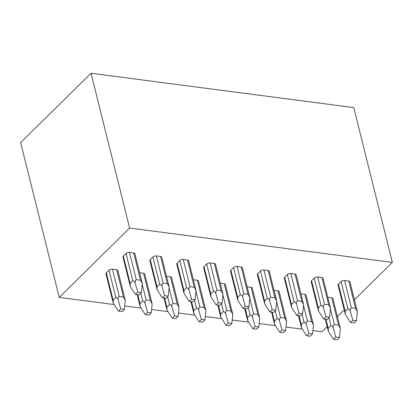<?xml version="1.0" encoding="UTF-8"?>
<svg xmlns="http://www.w3.org/2000/svg" width="413" height="413" viewBox="0 0 413 413"><rect width="100%" height="100%" fill="white"/><g stroke="black" fill="none" stroke-linecap="round" stroke-linejoin="round"><path stroke-width="0.62" d="M59.245 297.396L129.641 228.048L392.35 262.405L353.755 107.607L91.046 73.251L20.65 142.599L59.245 297.396L113.9 304.541M129.641 228.048L91.046 73.251M124.695 305.956L140.787 308.057M151.581 309.471L167.673 311.572M178.468 312.987L194.554 315.088M205.349 316.503L221.44 318.604M232.235 320.018L248.327 322.119M259.121 323.534L275.213 325.635M286.008 327.05L302.094 329.151M312.889 330.565L321.954 331.747L327.179 326.6M392.35 262.405L354.421 299.766M344.21 309.827L337.395 316.539M130.302 286.385L122.971 257A2.566 1.234 -14 0 1 123.342 256.101L126.027 253.458A2.566 1.234 -14 0 1 129.481 252.415L133.719 252.968A2.566 1.234 -14 0 1 134.865 253.67L142.309 283.581L140.513 280.22L136.28 279.668C135.505 280.143 135.103 281.129 135.082 282.637C134.339 281.361 133.585 280.721 132.821 280.711L130.136 283.354L130.296 286.385L135.49 294.376L139.093 294.846L141.37 292.6L137.772 292.13L135.49 294.376M139.62 272.745L143.574 273.261A2.566 1.234 -14 0 1 144.72 273.964L152.165 303.875L150.368 300.514L146.135 299.962C145.361 300.432 144.958 301.423 144.937 302.925C144.194 301.65 143.445 301.01 142.676 301.005L139.992 303.648L140.157 306.673L145.35 314.665L148.948 315.14L151.225 312.894L147.627 312.424L145.35 314.665M157.183 289.9L149.857 260.515A2.566 1.234 -14 0 1 150.229 259.617L152.908 256.974A2.566 1.234 -14 0 1 156.367 255.931L160.6 256.483A2.566 1.234 -14 0 1 161.751 257.185L169.191 287.097L167.399 283.736L163.161 283.184C162.386 283.659 161.989 284.645 161.963 286.152C161.225 284.877 160.471 284.237 159.707 284.227L157.023 286.87L157.183 289.9L162.376 297.892L165.974 298.362L168.256 296.116L164.658 295.646L162.376 297.892M166.506 276.261L170.455 276.777A2.566 1.234 -14 0 1 171.607 277.479L179.051 307.391L177.254 304.03L173.016 303.478C172.242 303.947 171.844 304.939 171.823 306.441C171.08 305.166 170.326 304.526 169.562 304.52L166.878 307.164L167.038 310.189L172.231 318.18L175.83 318.655L178.111 316.41L174.513 315.94L172.231 318.18M184.069 293.416L176.743 264.031A2.566 1.234 -14 0 1 177.115 263.133L179.794 260.489A2.566 1.234 -14 0 1 183.253 259.447L187.487 259.999A2.566 1.234 -14 0 1 188.633 260.701L196.077 290.613L194.28 287.252L190.047 286.699C189.273 287.174 188.875 288.16 188.849 289.668C188.111 288.393 187.357 287.753 186.588 287.742L183.909 290.385L184.069 293.416L189.262 301.407L192.861 301.877L195.137 299.631L191.539 299.162L189.262 301.407M193.387 279.777L197.342 280.293A2.566 1.234 -14 0 1 198.488 280.995L205.813 310.38M210.955 296.932L203.624 267.547A2.566 1.234 -14 0 1 203.996 266.648L206.681 264.005A2.566 1.234 -14 0 1 210.14 262.962L214.373 263.515A2.566 1.234 -14 0 1 215.519 264.217L222.963 294.128L221.167 290.767L216.933 290.215C216.159 290.69 215.756 291.676 215.736 293.184C214.997 291.908 214.244 291.268 213.475 291.258L210.795 293.901L210.955 296.932L216.149 304.923L219.747 305.393L222.024 303.147L218.425 302.677L216.149 304.923M220.274 283.292L224.228 283.808A2.566 1.234 -14 0 1 225.374 284.511L232.818 314.422L231.022 311.061L226.789 310.509C226.014 310.979 225.612 311.97 225.591 313.472C224.853 312.202 224.099 311.557 223.33 311.552L220.65 314.195L220.81 317.22L226.004 325.217L229.602 325.687L231.879 323.441L228.281 322.971L226.004 325.217M237.836 300.447L230.511 271.062A2.566 1.234 -14 0 1 230.882 270.164L233.567 267.521A2.566 1.234 -14 0 1 237.021 266.478L241.254 267.03A2.566 1.234 -14 0 1 242.405 267.732L249.85 297.644L248.053 294.283L243.82 293.731C243.04 294.206 242.643 295.192 242.622 296.699C241.879 295.424 241.125 294.784 240.361 294.774L237.676 297.417L237.836 300.447L243.03 308.439L246.628 308.909L248.91 306.663L245.312 306.193L243.03 308.439M247.16 286.808L251.109 287.324A2.566 1.234 -14 0 1 252.26 288.026L259.705 317.938L257.908 314.577L253.675 314.025C252.895 314.494 252.498 315.486 252.477 316.988C251.734 315.718 250.98 315.073 250.216 315.067L247.532 317.711L247.692 320.736L252.885 328.733L256.483 329.202L258.765 326.957L255.167 326.487L252.885 328.733M264.723 303.963L257.397 274.578A2.566 1.234 -14 0 1 257.769 273.68L260.448 271.036A2.566 1.234 -14 0 1 263.907 269.994L268.14 270.546A2.566 1.234 -14 0 1 269.286 271.248L276.731 301.16L274.934 297.799L270.701 297.246C269.926 297.721 269.529 298.707 269.503 300.215C268.765 298.94 268.011 298.3 267.242 298.289L264.563 300.932L264.723 303.963L269.916 311.954L273.514 312.424L275.796 310.178L272.198 309.709L269.916 311.954M274.046 290.324L277.995 290.84A2.566 1.234 -14 0 1 279.142 291.542L286.586 321.453L284.789 318.093L280.556 317.54C279.782 318.01 279.384 319.001 279.358 320.509C278.62 319.234 277.866 318.588 277.097 318.583L274.418 321.226L274.578 324.251L279.771 332.248L283.37 332.718L285.651 330.472L282.053 330.002L279.771 332.248M291.609 307.478L284.283 278.094A2.566 1.234 -14 0 1 284.65 277.195L287.334 274.552A2.566 1.234 -14 0 1 290.793 273.509L295.027 274.062A2.566 1.234 -14 0 1 296.173 274.764L303.617 304.675L301.82 301.314L297.587 300.762C296.813 301.237 296.41 302.223 296.389 303.731C295.651 302.455 294.897 301.815 294.128 301.805L291.449 304.448L291.609 307.478L296.802 315.47L300.401 315.94L302.677 313.694L299.079 313.224L296.802 315.47M300.927 293.839L304.882 294.355A2.566 1.234 -14 0 1 306.028 295.058L313.472 324.969L311.676 321.608L307.442 321.056C306.668 321.526 306.27 322.517 306.245 324.024C305.506 322.749 304.753 322.104 303.983 322.099L301.304 324.742L301.464 327.772L306.658 335.764L310.256 336.234L312.533 333.988L308.934 333.518L306.658 335.764M318.49 310.994L311.165 281.609A2.566 1.234 -14 0 1 311.536 280.711L314.221 278.068A2.566 1.234 -14 0 1 317.674 277.025L321.913 277.577A2.566 1.234 -14 0 1 323.059 278.279L330.503 308.191L328.707 304.83L324.473 304.278C323.699 304.753 323.296 305.739 323.276 307.246C322.532 305.971 321.779 305.331 321.015 305.321L318.33 307.964L318.49 310.994L323.684 318.986L327.282 319.455L329.564 317.21L325.965 316.74L323.684 318.986M327.814 297.355L331.768 297.871A2.566 1.234 -14 0 1 332.914 298.573L340.358 328.485L338.562 325.124L334.329 324.572C333.554 325.041 333.152 326.033 333.131 327.54C332.388 326.265 331.634 325.62 330.87 325.614L328.185 328.258L328.345 331.288L333.539 339.28L337.142 339.749L339.419 337.504L335.821 337.034L333.539 339.28M345.376 314.51L338.051 285.125A2.566 1.234 -14 0 1 338.423 284.227L341.102 281.583A2.566 1.234 -14 0 1 344.561 280.541L348.794 281.093A2.566 1.234 -14 0 1 349.94 281.795L357.384 311.707L355.588 308.346L351.355 307.793C350.58 308.268 350.183 309.254 350.157 310.762C349.419 309.487 348.665 308.847 347.901 308.836L345.216 311.479L345.376 314.51L350.57 322.501L354.168 322.971L356.45 320.725L352.852 320.256L350.57 322.501M113.27 303.157L105.945 273.773A2.566 1.234 -14 0 1 106.317 272.879L108.996 270.236A2.566 1.234 -14 0 1 112.455 269.193L116.688 269.746A2.566 1.234 -14 0 1 117.834 270.448L125.278 300.359L123.482 296.999L119.249 296.446C118.474 296.916 118.077 297.907 118.051 299.41C117.313 298.134 116.559 297.494 115.79 297.489L113.11 300.132L113.27 303.157L118.464 311.149L122.062 311.624L124.339 309.378L120.741 308.903L118.464 311.149M118.051 299.41L120.741 308.903M125.278 300.359L124.339 309.378M135.082 282.637L137.772 292.13M142.309 283.581L141.37 292.6M152.165 303.875L151.225 312.894M144.937 302.925L147.627 312.424M161.963 286.152L164.658 295.646M169.191 287.097L168.256 296.116M179.051 307.391L178.111 316.41M171.823 306.441L174.513 315.94M188.849 289.668L191.539 299.162M196.077 290.613L195.137 299.631M205.819 310.38L204.136 307.546L199.902 306.993C199.128 307.463 198.73 308.454 198.705 309.957C197.966 308.687 197.213 308.041 196.443 308.036L193.764 310.679L193.924 313.704L199.118 321.696L202.716 322.171L204.998 319.925L201.394 319.455L199.118 321.696M205.932 310.906L204.998 319.925M198.705 309.957L201.394 319.455M215.736 293.184L218.425 302.677M222.963 294.128L222.024 303.147M232.818 314.422L231.879 323.441M225.591 313.472L228.281 322.971M242.622 296.699L245.312 306.193M249.85 297.644L248.91 306.663M259.705 317.938L258.765 326.957M252.477 316.988L255.167 326.487M269.503 300.215L272.198 309.709M276.731 301.16L275.796 310.178M286.586 321.453L285.651 330.472M279.358 320.509L282.053 330.002M296.389 303.731L299.079 313.224M303.617 304.675L302.677 313.694M313.472 324.969L312.533 333.988M306.245 324.024L308.934 333.518M323.276 307.246L325.965 316.74M330.503 308.191L329.564 317.21M340.358 328.485L339.419 337.504M333.131 327.54L335.821 337.034M350.157 310.762L352.852 320.256M357.384 311.707L356.45 320.725M129.481 252.415L136.28 279.668M133.719 252.968L140.513 280.22M123.342 256.101L130.136 283.354M126.027 253.458L132.821 280.711M116.688 269.746L123.482 296.999M112.455 269.193L119.249 296.446M106.317 272.879L113.11 300.132M108.996 270.236L115.79 297.489M156.367 255.931L163.161 283.184M160.6 256.483L167.399 283.736M150.229 259.617L157.023 286.87M152.908 256.974L159.707 284.227M143.574 273.261L150.368 300.514M142.232 284.314L146.135 299.962M137.756 294.67L139.992 303.648M140.735 293.225L142.676 301.005M183.253 259.447L190.047 286.699M187.487 259.999L194.28 287.252M177.115 263.133L183.909 290.385M179.794 260.489L186.588 287.742M170.455 276.777L177.254 304.03M169.118 287.83L173.016 303.478M164.642 298.186L166.878 307.164M167.621 296.74L169.562 304.52M210.14 262.962L216.933 290.215M214.373 263.515L221.167 290.767M203.996 266.648L210.795 293.901M206.681 264.005L213.475 291.258M197.342 280.293L204.136 307.546M195.999 291.346L199.902 306.993M191.529 301.702L193.764 310.679M194.508 300.256L196.443 308.036M237.021 266.478L243.82 293.731M241.254 267.03L248.053 294.283M230.882 270.164L237.676 297.417M233.567 267.521L240.361 294.774M224.228 283.808L231.022 311.061M222.886 294.861L226.789 310.509M218.41 305.217L220.65 314.195M221.389 303.772L223.33 311.552M263.907 269.994L270.701 297.246M268.14 270.546L274.934 297.799M257.769 273.68L264.563 300.932M260.448 271.036L267.242 298.289M251.109 287.324L257.908 314.577M249.772 298.377L253.675 314.025M245.296 308.733L247.532 317.711M248.275 307.287L250.216 315.067M290.793 273.509L297.587 300.762M295.027 274.062L301.82 301.314M284.65 277.195L291.449 304.448M287.334 274.552L294.128 301.805M277.995 290.84L284.789 318.093M276.658 301.893L280.556 317.54M272.182 312.249L274.418 321.226M275.161 310.803L277.097 318.583M317.674 277.025L324.473 304.278M321.913 277.577L328.707 304.83M311.536 280.711L318.33 307.964M314.221 278.068L321.015 305.321M304.882 294.355L311.676 321.608M303.54 305.408L307.442 321.056M299.064 315.764L301.304 324.742M302.048 314.319L303.983 322.099M344.561 280.541L351.355 307.793M348.794 281.093L355.588 308.346M338.423 284.227L345.216 311.479M341.102 281.583L347.901 308.836M331.768 297.871L338.562 325.124M330.426 308.924L334.329 324.572M325.95 319.28L328.185 328.258M328.929 317.834L330.87 325.614M137.142 294.593L140.157 306.673M164.028 298.109L167.038 310.189M190.909 301.624L193.924 313.704M217.796 305.14L220.81 317.22M244.682 308.656L247.692 320.736M271.568 312.171L274.578 324.251M298.449 315.687L301.464 327.767M325.336 319.203L328.35 331.288"/></g></svg>

